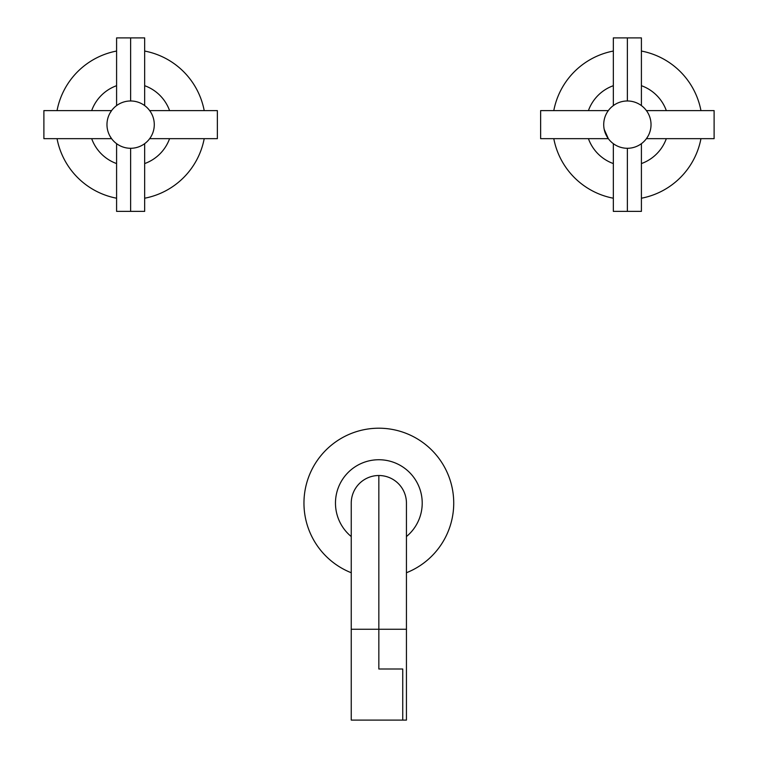 <?xml version="1.0" encoding="UTF-8"?>
<svg xmlns="http://www.w3.org/2000/svg" width="758" height="758" viewBox="0 0 758 758"><rect width="100%" height="100%" fill="white"/><g stroke="black" fill="none" stroke-linecap="round" stroke-linejoin="round"><path stroke-width="1.14" d="M144.664 51.051A74.909 74.909 0 0 1 204.205 110.602A74.909 74.909 0 0 0 144.664 51.051M204.205 138.667A74.909 74.909 0 0 1 144.664 198.217A74.909 74.909 0 0 0 204.205 138.667M116.59 198.217A74.909 74.909 0 0 1 57.049 138.667A74.909 74.909 0 0 0 116.59 198.217M57.049 110.602A74.909 74.909 0 0 1 116.59 51.051A74.909 74.909 0 0 0 57.049 110.602M144.664 163.576A41.396 41.396 0 0 0 169.574 138.667A41.396 41.396 0 0 1 144.664 163.576M169.574 110.602A41.396 41.396 0 0 0 144.664 85.692A41.396 41.396 0 0 1 169.574 110.602M116.59 163.576A41.396 41.396 0 0 1 91.68 138.667A41.396 41.396 0 0 0 116.59 163.576M91.68 110.602A41.396 41.396 0 0 1 116.59 85.692A41.396 41.396 0 0 0 91.68 110.602M130.622 148.284A23.659 23.659 0 0 0 154.281 124.634A23.659 23.659 0 0 0 130.622 100.975A23.659 23.659 0 0 1 154.281 124.634A23.659 23.659 0 0 1 130.622 148.284A23.659 23.659 0 0 1 106.973 124.634A23.659 23.659 0 0 1 130.622 100.975A23.659 23.659 0 0 0 106.973 124.634A23.659 23.659 0 0 0 130.622 148.284L130.622 211.368L130.622 148.284M117.585 104.898L116.884 105.381M111.587 138.667L109.844 135.938L111.587 138.667L43.888 138.667L43.888 110.602L111.587 110.602L109.844 113.33L111.587 110.602L43.888 110.602L43.888 138.667L111.587 138.667M116.59 105.589L116.59 37.9L130.622 37.9L130.622 100.975L130.622 37.9C148.653 37.9 148.653 37.9 130.622 37.9L144.664 37.9L144.664 105.589M144.664 143.679L144.664 211.368L130.622 211.368C112.601 211.368 112.601 211.368 130.622 211.368L116.59 211.368L116.59 143.679M149.667 138.667L217.357 138.667L217.357 110.602L149.667 110.602L217.357 110.602L217.357 138.667L149.667 138.667M641.41 51.051A74.909 74.909 0 0 1 700.951 110.602A74.909 74.909 0 0 0 641.41 51.051M700.951 138.667A74.909 74.909 0 0 1 641.41 198.217A74.909 74.909 0 0 0 700.951 138.667M613.336 198.217A74.909 74.909 0 0 1 553.795 138.667A74.909 74.909 0 0 0 613.336 198.217M553.795 110.602A74.909 74.909 0 0 1 613.336 51.051A74.909 74.909 0 0 0 553.795 110.602M641.41 163.576A41.396 41.396 0 0 0 666.32 138.667A41.396 41.396 0 0 1 641.41 163.576M666.32 110.602A41.396 41.396 0 0 0 641.41 85.692A41.396 41.396 0 0 1 666.32 110.602M613.336 163.576A41.396 41.396 0 0 1 588.426 138.667A41.396 41.396 0 0 0 613.336 163.576M588.426 110.602A41.396 41.396 0 0 1 613.336 85.692A41.396 41.396 0 0 0 588.426 110.602M628.534 101.004A23.659 23.659 0 0 1 629.699 101.089A23.659 23.659 0 0 0 628.534 101.004M632.02 101.439A23.659 23.659 0 0 1 633.157 101.695A23.659 23.659 0 0 0 632.02 101.439M634.275 102.008A23.659 23.659 0 0 1 635.356 102.368A23.659 23.659 0 0 0 634.275 102.008M638.245 103.619A23.659 23.659 0 0 1 639.013 104.045A23.659 23.659 0 0 0 638.245 103.619M639.676 104.433A23.659 23.659 0 0 1 640.671 105.068A23.659 23.659 0 0 0 639.676 104.433M641.003 105.296A23.659 23.659 0 0 1 641.23 105.466A23.659 23.659 0 0 1 647.228 111.777A23.659 23.659 0 0 0 641.24 105.476A23.659 23.659 0 0 0 641.003 105.296M647.578 112.326A23.659 23.659 0 0 1 647.967 112.999A23.659 23.659 0 0 0 647.578 112.326M649.255 115.642A23.659 23.659 0 0 1 649.653 116.675A23.659 23.659 0 0 0 649.255 115.642M650.317 118.873A23.659 23.659 0 0 1 650.572 120.001A23.659 23.659 0 0 0 650.317 118.873M650.771 121.157A23.659 23.659 0 0 1 650.914 122.313A23.659 23.659 0 0 0 650.771 121.157M650.999 123.469A23.659 23.659 0 0 1 651.027 124.606A23.659 23.659 0 0 0 650.999 123.469M651.027 124.672A23.659 23.659 0 0 1 650.999 125.79A23.659 23.659 0 0 0 651.027 124.672M650.914 126.956A23.659 23.659 0 0 1 650.771 128.111A23.659 23.659 0 0 0 650.914 126.956M650.572 129.267A23.659 23.659 0 0 1 650.317 130.395A23.659 23.659 0 0 0 650.572 129.267M649.653 132.593A23.659 23.659 0 0 1 649.255 133.626A23.659 23.659 0 0 0 649.653 132.593M647.967 136.269A23.659 23.659 0 0 1 647.578 136.942A23.659 23.659 0 0 0 647.967 136.269L646.413 138.667L714.112 138.667L714.112 110.602L646.413 110.602L714.112 110.602L714.112 138.667L646.413 138.667L647.967 136.269M647.228 137.492A23.659 23.659 0 0 1 641.24 143.793A23.659 23.659 0 0 1 640.709 144.172A23.659 23.659 0 0 0 641.23 143.802A23.659 23.659 0 0 0 647.228 137.492M640.671 144.2A23.659 23.659 0 0 1 639.676 144.835A23.659 23.659 0 0 0 640.671 144.2M639.013 145.223A23.659 23.659 0 0 1 638.245 145.64A23.659 23.659 0 0 0 639.013 145.223M635.346 146.9A23.659 23.659 0 0 1 634.275 147.26A23.659 23.659 0 0 0 635.346 146.9M633.157 147.573A23.659 23.659 0 0 1 632.02 147.829A23.659 23.659 0 0 0 633.157 147.573M629.699 148.17A23.659 23.659 0 0 1 628.534 148.255A23.659 23.659 0 0 0 629.699 148.17M627.378 148.284A23.659 23.659 0 0 1 626.212 148.255A23.659 23.659 0 0 0 651.027 124.634A23.659 23.659 0 0 0 627.378 100.975A23.659 23.659 0 0 1 651.027 124.634A23.659 23.659 0 0 1 627.378 148.284A23.659 23.659 0 0 1 603.719 124.634A23.659 23.659 0 0 1 627.378 100.975A23.659 23.659 0 0 0 603.719 124.634A23.659 23.659 0 0 0 627.378 148.284L627.378 211.368L627.378 148.284M625.047 148.17A23.659 23.659 0 0 1 623.891 148.028A23.659 23.659 0 0 0 625.047 148.17M620.129 147.156A23.659 23.659 0 0 1 619.419 146.91A23.659 23.659 0 0 0 620.129 147.156M618.386 146.512A23.659 23.659 0 0 1 617.912 146.313A23.659 23.659 0 0 0 618.386 146.512M615.742 145.233A23.659 23.659 0 0 1 615.07 144.835A23.659 23.659 0 0 0 615.742 145.233M614.018 144.153A23.659 23.659 0 0 1 613.762 143.982A23.659 23.659 0 0 1 613.516 143.802A23.659 23.659 0 0 1 613.279 143.632A23.659 23.659 0 0 0 613.506 143.793A23.659 23.659 0 0 0 613.743 143.973A23.659 23.659 0 0 0 614.018 144.153M612.597 143.101A23.659 23.659 0 0 1 607.518 137.501A23.659 23.659 0 0 0 612.597 143.101M607.177 136.942A23.659 23.659 0 0 1 606.779 136.269A23.659 23.659 0 0 0 607.177 136.942M605.102 132.603A23.659 23.659 0 0 1 604.742 131.532A23.659 23.659 0 0 0 605.102 132.603M604.439 130.414A23.659 23.659 0 0 1 603.984 128.14A23.659 23.659 0 0 0 604.439 130.414M603.747 125.8A23.659 23.659 0 0 1 603.719 124.672A23.659 23.659 0 0 0 603.747 125.8M603.719 124.596A23.659 23.659 0 0 1 603.747 123.469A23.659 23.659 0 0 0 603.719 124.596M603.984 121.128A23.659 23.659 0 0 1 604.439 118.854A23.659 23.659 0 0 0 603.984 121.128M604.742 117.736A23.659 23.659 0 0 1 605.102 116.656A23.659 23.659 0 0 0 604.742 117.736M606.779 112.989A23.659 23.659 0 0 1 607.177 112.326A23.659 23.659 0 0 0 606.779 112.989M607.518 111.767A23.659 23.659 0 0 1 612.597 106.167A23.659 23.659 0 0 0 607.518 111.767M619.419 102.358A23.659 23.659 0 0 1 620.129 102.112A23.659 23.659 0 0 0 619.419 102.358M623.891 101.24A23.659 23.659 0 0 1 624.744 101.127A23.659 23.659 0 0 0 623.891 101.24M614.331 104.898L612.549 106.196L614.331 104.898M604.183 129.315L608.333 138.667L606.779 136.269M608.333 138.667L540.644 138.667L540.644 110.602L608.333 110.602L540.644 110.602L540.644 138.667L608.333 138.667M613.336 105.589L613.336 37.9L627.378 37.9L627.378 100.975L627.378 37.9C645.399 37.9 645.399 37.9 627.378 37.9L641.41 37.9L641.41 105.589M641.41 143.679L641.41 211.368L627.378 211.368C609.347 211.368 609.347 211.368 627.378 211.368L613.336 211.368L613.336 143.679M406.44 536.56A43.367 43.367 0 0 0 378.839 459.736A43.367 43.367 0 0 1 406.44 536.56M351.248 536.56A43.367 43.367 0 0 1 378.839 459.736A43.367 43.367 0 0 0 351.248 536.56M406.44 720.1L402.744 720.1L402.744 669.001L378.839 669.001L378.839 629.263L406.44 629.263L378.839 629.263L378.839 669.001L402.744 669.001L402.744 720.1L351.248 720.1L351.248 629.263L378.839 629.263L378.839 475.512A27.601 27.601 0 0 1 406.44 503.113L406.44 720.1M378.839 629.263L351.248 629.263L351.248 503.104A27.601 27.601 0 0 1 378.839 475.512L378.839 629.263M378.839 475.512A27.601 27.601 0 0 0 351.248 503.104M406.44 572.745A74.909 74.909 0 0 0 378.839 428.204A74.909 74.909 0 0 1 406.44 572.745M351.248 572.745A74.909 74.909 0 0 1 378.839 428.204A74.909 74.909 0 0 0 351.248 572.745M402.744 720.1L354.943 720.1"/></g></svg>
